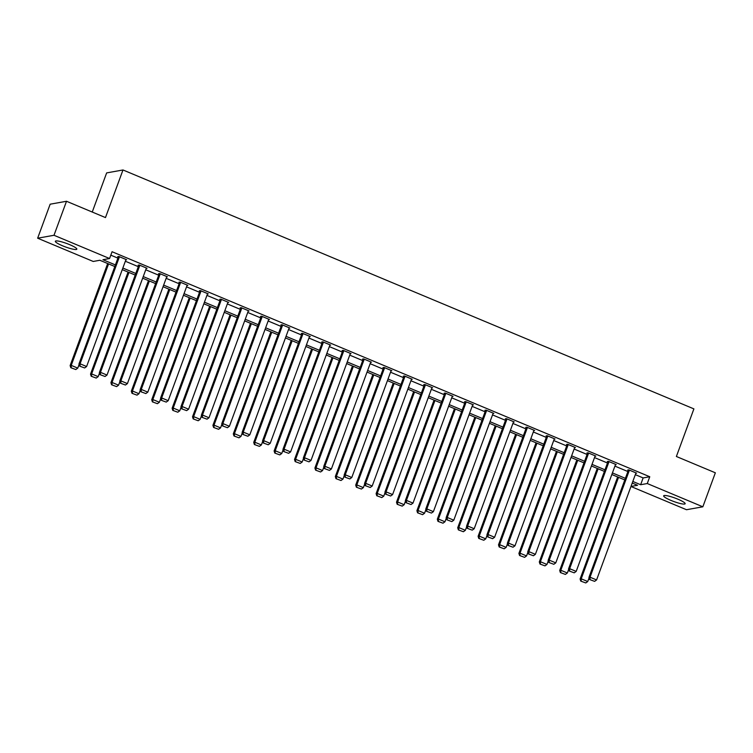 <?xml version="1.0" encoding="UTF-8"?>
<svg xmlns="http://www.w3.org/2000/svg" width="753" height="753" viewBox="0 0 753 753"><rect width="100%" height="100%" fill="white"/><g stroke="black" fill="none" stroke-linecap="round" stroke-linejoin="round"><path stroke-width="1.13" d="M69.54 244.603A11.455 1.835 20.2 0 1 76.834 249.168A11.455 1.835 20.2 0 1 62.65 245.836A11.455 1.835 20.2 0 1 55.346 241.261A11.455 1.835 20.2 0 1 69.54 244.603M677.841 499.164A11.455 1.835 20.2 0 1 685.145 503.738A11.455 1.835 20.2 0 1 670.951 500.397A11.455 1.835 20.2 0 1 663.657 495.822A11.455 1.835 20.2 0 1 677.841 499.164M92.243 212.045L106.644 172.908L122.984 169.971L693.899 408.888L676.382 456.487L715.35 472.799L702.841 506.797L686.491 509.725L630.967 486.485M114.823 266.534L99.848 260.265L93.221 261.46L37.65 238.202L54 235.275L109.571 258.524L102.945 259.719L115.416 264.934M54 235.275L66.509 201.267L50.159 204.195L37.65 238.202M635.325 474.654L643.137 477.929L649.764 476.743L112.075 251.728L109.571 258.524M110.813 255.163L117.91 258.138M125.346 261.244L138.317 266.666M145.743 269.781L158.714 275.203M166.14 278.318L179.11 283.74M186.546 286.855L199.507 292.277M206.943 295.392L219.914 300.814M227.34 303.93L240.311 309.351M247.737 312.467L260.707 317.888M268.143 320.994L281.104 326.425M288.54 329.532L301.501 334.963M308.937 338.069L321.908 343.5M329.334 346.606L342.304 352.037M349.731 355.143L362.701 360.574M370.137 363.68L383.098 369.111M390.534 372.217L403.504 377.648M410.931 380.754L423.901 386.176M431.328 389.292L444.298 394.713M451.734 397.829L464.695 403.25M472.131 406.366L485.092 411.787M492.528 414.903L505.498 420.325M512.925 423.44L525.895 428.862M533.322 431.977L546.292 437.399M553.728 440.505L566.689 445.936M574.125 449.042L587.095 454.473M594.522 457.579L607.492 463.01M614.919 466.116L627.889 471.547M635.824 473.298L636.624 473.157L628.783 469.872L627.673 470.07L628.331 470.343M615.417 464.761L616.227 464.62L608.386 461.335L607.276 461.533L607.935 461.805M595.021 456.224L595.83 456.083L587.98 452.798L586.879 452.995L587.528 453.268M574.624 447.687L575.433 447.546L567.583 444.261L566.482 444.458L567.131 444.731M554.227 439.159L555.027 439.008L547.186 435.723L546.085 435.921L546.734 436.194M533.821 430.622L534.63 430.471L526.789 427.186L525.679 427.384L526.338 427.657M513.424 422.085L514.233 421.934L506.383 418.649L505.282 418.847L505.941 419.129M493.027 413.548L493.836 413.397L485.986 410.121L484.885 410.319L485.534 410.592M472.63 405.01L473.439 404.86L465.589 401.584L464.488 401.782L465.138 402.055M452.233 396.473L453.033 396.323L445.192 393.047L444.082 393.245L444.741 393.518M431.827 387.936L432.636 387.795L424.796 384.51L423.685 384.708L424.344 384.981M411.43 379.399L412.239 379.258L404.389 375.973L403.288 376.171L403.937 376.444M391.033 370.862L391.842 370.721L383.992 367.436L382.891 367.633L383.541 367.906M370.636 362.325L371.436 362.184L363.595 358.899L362.494 359.096L363.144 359.369M350.23 353.788L351.039 353.646L343.199 350.361L342.088 350.559L342.747 350.832M329.833 345.251L330.642 345.109L322.792 341.824L321.691 342.022L322.35 342.295M309.436 336.713L310.245 336.572L302.395 333.287L301.294 333.485L301.944 333.758M289.039 328.176L289.849 328.035L281.999 324.75L280.897 324.948L281.547 325.221M268.642 319.639L269.442 319.498L261.602 316.213L260.491 316.411L261.15 316.684M248.236 311.111L249.045 310.961L241.205 307.676L240.094 307.873L240.753 308.146M227.839 302.574L228.648 302.424L220.798 299.139L219.697 299.336L220.347 299.619M207.442 294.037L208.252 293.886L200.402 290.611L199.3 290.809L199.95 291.082M187.045 285.5L187.845 285.349L180.005 282.074L178.903 282.271L179.553 282.544M166.639 276.963L167.448 276.812L159.608 273.537L158.497 273.734L159.156 274.007M146.242 268.426L147.051 268.284L139.201 265L138.1 265.197L138.759 265.47M125.845 259.889L126.655 259.747L118.805 256.462L117.703 256.66L118.353 256.933M66.509 201.267L105.476 217.579L122.984 169.971M649.764 476.743L647.269 483.539L702.841 506.797M632.821 481.459L640.643 484.725L647.269 483.539M122.843 268.04L135.813 273.471M143.239 276.577L156.21 282.008M163.646 285.114L176.607 290.545M184.043 293.651L197.004 299.082M204.44 302.188L217.41 307.619M224.836 310.725L237.807 316.156M245.243 319.263L258.204 324.684M265.64 327.8L278.601 333.221M286.036 336.337L299.007 341.758M306.433 344.874L319.404 350.296M326.83 353.411L339.801 358.833M347.237 361.948L360.198 367.37M367.633 370.485L380.594 375.907M388.03 379.013L401.001 384.444M408.427 387.55L421.398 392.981M428.834 396.087L441.795 401.518M449.23 404.625L462.191 410.056M469.627 413.162L482.598 418.593M490.024 421.699L502.995 427.13M510.421 430.236L523.391 435.667M530.827 438.773L543.788 444.195M551.224 447.31L564.185 452.732M571.621 455.847L584.592 461.269M592.018 464.385L604.988 469.806M612.424 472.922L625.385 478.343M630.976 486.457L637.546 485.28L632.228 483.059M624.802 479.943L611.831 474.522M604.395 471.406L591.434 465.985M583.999 462.879L571.028 457.447M563.602 454.341L550.631 448.91M543.205 445.804L530.234 440.373M522.798 437.267L509.837 431.836M502.402 428.73L489.441 423.299M482.005 420.193L469.034 414.762M461.608 411.656L448.637 406.225M441.211 403.119L428.241 397.697M420.805 394.581L407.844 389.16M400.408 386.044L387.437 380.623M380.011 377.507L367.04 372.086M359.614 368.97L346.644 363.548M339.208 360.433L326.247 355.011M318.811 351.896L305.85 346.474M298.414 343.368L285.443 337.937M278.017 334.831L265.047 329.4M257.62 326.294L244.65 320.863M237.214 317.757L224.253 312.326M216.817 309.219L203.847 303.788M196.42 300.682L183.45 295.251M176.023 292.145L163.053 286.714M155.617 283.608L142.656 278.177M135.22 275.071L122.259 269.649M643.137 477.929L640.643 484.725M635.974 472.884L596.583 579.942L590.041 577.212L588.94 577.41L589.599 579.528L594.616 581.363L589.599 579.528M628.482 469.928L588.94 577.41M629.433 470.145L590.041 577.212L590.041 579.443M594.616 581.363L596.583 579.942M617.648 476.95L580.102 578.991L581.212 578.793L618.542 477.327M589.091 577.88L587.745 581.532L585.787 582.944L580.761 581.109L585.787 582.944M581.203 581.034L581.212 578.793L587.745 581.532M580.761 581.109L580.102 578.991M615.577 464.347L576.186 571.405L569.645 568.675L568.543 568.873L569.202 570.99L574.219 572.826L569.202 570.99M608.085 461.391L568.543 568.873M609.036 461.608L569.645 568.675L569.645 570.915M574.219 572.826L576.186 571.405M595.171 455.81L555.78 562.877L549.248 560.138L548.137 560.336L548.805 562.453L553.822 564.289L548.805 562.453M587.688 452.854L548.137 560.336M588.639 453.071L549.248 560.138L549.248 562.378M553.822 564.289L555.78 562.877M597.251 468.413L559.705 570.454L560.806 570.256L598.136 468.79M568.684 569.343L567.348 572.995L565.381 574.407L560.364 572.572L565.381 574.407M560.806 572.496L560.806 570.256L567.348 572.995M560.364 572.572L559.705 570.454M576.845 459.885L539.308 561.917L540.409 561.719L577.739 460.252M548.288 560.806L546.951 564.458L544.984 565.87L539.967 564.035L544.984 565.87M540.409 563.959L540.409 561.719L546.951 564.458M539.967 564.035L539.308 561.917M574.774 447.273L535.383 554.34L528.851 551.601L527.74 551.798L528.399 553.916L533.425 555.752L528.399 553.916M567.291 444.317L527.74 551.798M568.242 444.534L528.851 551.601L528.841 553.841M533.425 555.752L535.383 554.34M554.377 438.735L514.986 545.803L508.444 543.064L507.343 543.261L508.002 545.379L513.019 547.215L508.002 545.379M546.885 435.78L507.343 543.261M547.836 435.996L508.444 543.064L508.444 545.304M513.019 547.215L514.986 545.803M533.981 430.198L494.589 537.265L488.048 534.526L486.946 534.724L487.605 536.842L492.622 538.677L487.605 536.842M526.488 427.243L486.946 534.724M527.439 427.459L488.048 534.526L488.048 536.767M492.622 538.677L494.589 537.265M556.448 451.348L518.911 553.38L520.012 553.182L557.342 451.715M527.891 552.269L526.545 555.921L524.587 557.333L519.57 555.498L524.587 557.333M520.012 555.422L520.012 553.182L526.545 555.921M519.57 555.498L518.911 553.38M536.051 442.811L498.505 544.843L499.615 544.645L536.945 443.178M507.494 543.741L506.148 547.384L504.19 548.796L499.173 546.96L504.19 548.796M499.615 546.885L499.615 544.645L506.148 547.384M499.173 546.96L498.505 544.843M515.654 434.274L478.108 536.305L479.209 536.108L516.549 434.65M487.097 535.204L485.751 538.847L483.793 540.259L478.767 538.423L483.793 540.259M479.209 538.348L479.209 536.108L485.751 538.847M478.767 538.423L478.108 536.305M495.248 425.737L457.711 527.768L458.812 527.571L496.142 426.113M466.691 526.667L465.354 530.31L463.387 531.731L458.37 529.886L463.387 531.731M458.812 529.811L458.812 527.571L465.354 530.31M458.37 529.886L457.711 527.768M474.851 417.2L437.314 519.231L438.415 519.033L475.745 417.576M446.294 518.13L444.957 521.773L442.99 523.194L437.973 521.358L442.99 523.194M438.415 521.274L438.415 519.033L444.957 521.773M437.973 521.358L437.314 519.231M454.454 408.663L416.908 510.694L418.019 510.496L455.349 409.039M425.897 509.593L424.551 513.235L422.593 514.657L417.576 512.821L422.593 514.657M418.019 512.737L418.019 510.496L424.551 513.235M417.576 512.821L416.908 510.694M434.057 400.125L396.511 502.166L397.622 501.969L434.952 400.502M405.5 501.056L404.154 504.698L402.196 506.12L397.17 504.284L402.196 506.12M397.612 504.199L397.622 501.969L404.154 504.698M397.17 504.284L396.511 502.166M413.661 391.588L376.114 493.629L377.215 493.431L414.545 391.965M385.094 492.518L383.757 496.161L381.79 497.582L376.773 495.747L381.79 497.582M377.215 495.662L377.215 493.431L383.757 496.161M376.773 495.747L376.114 493.629M393.254 383.051L355.717 485.092L356.818 484.894L394.148 383.428M364.697 483.981L363.36 487.624L361.393 489.045L356.376 487.21L361.393 489.045M356.818 487.125L356.818 484.894L363.36 487.624M356.376 487.21L355.717 485.092M372.857 374.514L335.32 476.555L336.422 476.357L373.752 374.89M344.3 475.444L342.954 479.087L340.996 480.508L335.979 478.673L340.996 480.508M336.422 478.597L336.422 476.357L342.954 479.087M335.979 478.673L335.32 476.555M352.46 365.977L314.914 468.018L316.025 467.82L353.355 366.353M323.903 466.907L322.557 470.559L320.599 471.971L315.582 470.136L320.599 471.971M316.025 470.06L316.025 467.82L322.557 470.559M315.582 470.136L314.914 468.018M332.064 357.44L294.517 459.481L295.618 459.283L332.958 357.816M303.506 458.37L302.16 462.022L300.202 463.434L295.176 461.598L300.202 463.434M295.618 461.523L295.618 459.283L302.16 462.022M295.176 461.598L294.517 459.481M311.657 348.903L274.12 450.943L275.221 450.746L312.551 349.279M283.1 449.833L281.763 453.485L279.796 454.897L274.779 453.061L279.796 454.897M275.221 452.986L275.221 450.746L281.763 453.485M274.779 453.061L274.12 450.943M291.26 340.375L253.723 442.406L254.825 442.209L292.155 340.742M262.703 441.296L261.366 444.948L259.399 446.36L254.382 444.524L259.399 446.36M254.825 444.449L254.825 442.209L261.366 444.948M254.382 444.524L253.723 442.406M270.864 331.838L233.317 433.869L234.428 433.672L271.758 332.205M242.306 432.759L240.96 436.411L239.002 437.822L233.985 435.987L239.002 437.822M234.428 435.912L234.428 433.672L240.96 436.411M233.985 435.987L233.317 433.869M250.467 323.301L212.92 425.332L214.031 425.134L251.361 323.668M221.909 424.231L220.563 427.873L218.605 429.285L213.579 427.45L218.605 429.285M214.021 427.375L214.031 425.134L220.563 427.873M213.579 427.45L212.92 425.332M230.07 314.763L192.523 416.795L193.625 416.597L230.955 315.14M201.503 415.694L200.166 419.336L198.199 420.748L193.182 418.913L198.199 420.748M193.625 418.837L193.625 416.597L200.166 419.336M193.182 418.913L192.523 416.795M209.663 306.226L172.126 408.258L173.228 408.06L210.558 306.603M181.106 407.157L179.769 410.799L177.802 412.22L172.785 410.376L177.802 412.22M173.228 410.3L173.228 408.06L179.769 410.799M172.785 410.376L172.126 408.258M189.267 297.689L151.73 399.721L152.831 399.523L190.161 298.066M160.709 398.619L159.363 402.262L157.405 403.683L152.388 401.848L157.405 403.683M152.831 401.763L152.831 399.523L159.363 402.262M152.388 401.848L151.73 399.721M513.584 421.661L474.192 528.728L467.651 525.989L466.549 526.187L467.208 528.305L472.225 530.14L467.208 528.305M506.091 418.706L466.549 526.187M507.042 418.932L467.651 525.989L467.651 528.23M472.225 530.14L474.192 528.728M493.177 413.124L453.786 520.191L447.254 517.452L446.143 517.65L446.811 519.768L451.828 521.603L446.811 519.768M485.694 410.169L446.143 517.65M486.645 410.394L447.254 517.452L447.254 519.692M451.828 521.603L453.786 520.191M472.78 404.587L433.389 511.654L426.847 508.915L425.746 509.113L426.405 511.231L431.431 513.066L426.405 511.231M465.288 401.631L425.746 509.113M466.239 401.857L426.847 508.915L426.847 511.155M431.431 513.066L433.389 511.654M452.384 396.05L412.992 503.117L406.451 500.378L405.349 500.576L406.008 502.693L411.025 504.538L406.008 502.693M444.891 393.094L405.349 500.576M445.842 393.32L406.451 500.378L406.451 502.618M411.025 504.538L412.992 503.117M431.987 387.513L392.595 494.58L386.054 491.841L384.952 492.038L385.611 494.166L390.628 496.001L385.611 494.166M424.494 384.557L384.952 492.038M425.445 384.783L386.054 491.841L386.054 494.081M390.628 496.001L392.595 494.58M411.58 378.985L372.189 486.043L365.657 483.304L364.546 483.501L365.214 485.629L370.231 487.464L365.214 485.629M404.097 376.02L364.546 483.501M405.048 376.246L365.657 483.304L365.657 485.544M370.231 487.464L372.189 486.043M391.184 370.448L351.792 477.506L345.26 474.776L344.149 474.974L344.808 477.091L349.834 478.927L344.808 477.091M383.701 367.492L344.149 474.974M384.651 367.709L345.26 474.776L345.251 477.007M349.834 478.927L351.792 477.506M370.787 361.911L331.395 468.968L324.854 466.239L323.752 466.436L324.411 468.554L329.428 470.39L324.411 468.554M363.294 358.955L323.752 466.436M364.245 359.172L324.854 466.239L324.854 468.47M329.428 470.39L331.395 468.968M350.39 353.373L310.998 460.431L304.457 457.702L303.355 457.899L304.014 460.017L309.031 461.853L304.014 460.017M342.897 350.418L303.355 457.899M343.848 350.634L304.457 457.702L304.457 459.932M309.031 461.853L310.998 460.431M329.993 344.836L290.602 451.894L284.06 449.165L282.959 449.362L283.617 451.48L288.634 453.315L283.617 451.48M322.5 341.881L282.959 449.362M323.451 342.097L284.06 449.165L284.06 451.395M288.634 453.315L290.602 451.894M309.587 336.299L270.195 443.357L263.663 440.627L262.552 440.825L263.221 442.943L268.237 444.778L263.221 442.943M302.104 333.344L262.552 440.825M303.054 333.56L263.663 440.627L263.663 442.868M268.237 444.778L270.195 443.357M289.19 327.762L249.798 434.829L243.257 432.09L242.155 432.288L242.814 434.406L247.841 436.241L242.814 434.406M281.697 324.807L242.155 432.288M282.648 325.023L243.257 432.09L243.257 434.33M247.841 436.241L249.798 434.829M268.793 319.225L229.401 426.292L222.86 423.553L221.758 423.751L222.417 425.869L227.434 427.704L222.417 425.869M261.3 316.269L221.758 423.751M262.251 316.486L222.86 423.553L222.86 425.793M227.434 427.704L229.401 426.292M248.396 310.688L209.005 417.755L202.463 415.016L201.362 415.214L202.02 417.331L207.037 419.167L202.02 417.331M240.904 307.732L201.362 415.214M241.854 307.949L202.463 415.016L202.463 417.256M207.037 419.167L209.005 417.755M227.99 302.151L188.598 409.218L182.066 406.479L180.955 406.676L181.624 408.794L186.64 410.63L181.624 408.794M220.507 299.195L180.955 406.676M221.457 299.421L182.066 406.479L182.066 408.719M186.64 410.63L188.598 409.218M207.593 293.614L168.201 400.681L161.669 397.942L160.558 398.139L161.217 400.257L166.244 402.093L161.217 400.257M200.11 290.658L160.558 398.139M201.06 290.884L161.669 397.942L161.66 400.182M166.244 402.093L168.201 400.681M187.196 285.076L147.804 392.144L141.263 389.405L140.162 389.602L140.82 391.72L145.837 393.555L140.82 391.72M179.703 282.121L140.162 389.602M180.654 282.347L141.263 389.405L141.263 391.645M145.837 393.555L147.804 392.144M166.799 276.539L127.408 383.606L120.866 380.867L119.765 381.065L120.424 383.183L125.44 385.028L120.424 383.183M159.307 273.584L119.765 381.065M160.257 273.81L120.866 380.867L120.866 383.108M125.44 385.028L127.408 383.606M168.87 289.152L131.323 391.184L132.434 390.986L169.764 289.529M140.312 390.082L138.966 393.725L137.008 395.146L131.991 393.311L137.008 395.146M132.434 393.226L132.434 390.986L138.966 393.725M131.991 393.311L131.323 391.184M148.473 280.615L110.926 382.656L112.028 382.458L149.367 280.991M119.915 381.545L118.569 385.188L116.611 386.609L111.585 384.774L116.611 386.609M112.028 384.689L112.028 382.458L118.569 385.188M111.585 384.774L110.926 382.656M146.402 268.002L107.001 375.069L100.469 372.33L99.368 372.528L100.027 374.655L105.043 376.491L100.027 374.655M138.91 265.047L99.368 372.528M139.86 265.272L100.469 372.33L100.469 374.57M105.043 376.491L107.001 375.069M128.066 272.078L90.529 374.119L91.631 373.921L128.961 272.454M99.509 373.008L98.172 376.651L96.205 378.072L91.188 376.236L96.205 378.072M91.631 376.152L91.631 373.921L98.172 376.651M91.188 376.236L90.529 374.119M125.996 259.474L86.604 366.532L80.072 363.793L78.961 363.991L79.63 366.118L84.647 367.953L79.63 366.118M118.513 256.509L78.961 363.991M119.463 256.735L80.072 363.793L80.072 366.033M84.647 367.953L86.604 366.532M107.67 263.541L70.133 365.582L71.234 365.384L108.564 263.917M79.112 364.471L77.775 368.113L75.808 369.535L70.791 367.699L75.808 369.535M71.234 367.615L71.234 365.384L77.775 368.113M70.791 367.699L70.133 365.582"/></g></svg>
